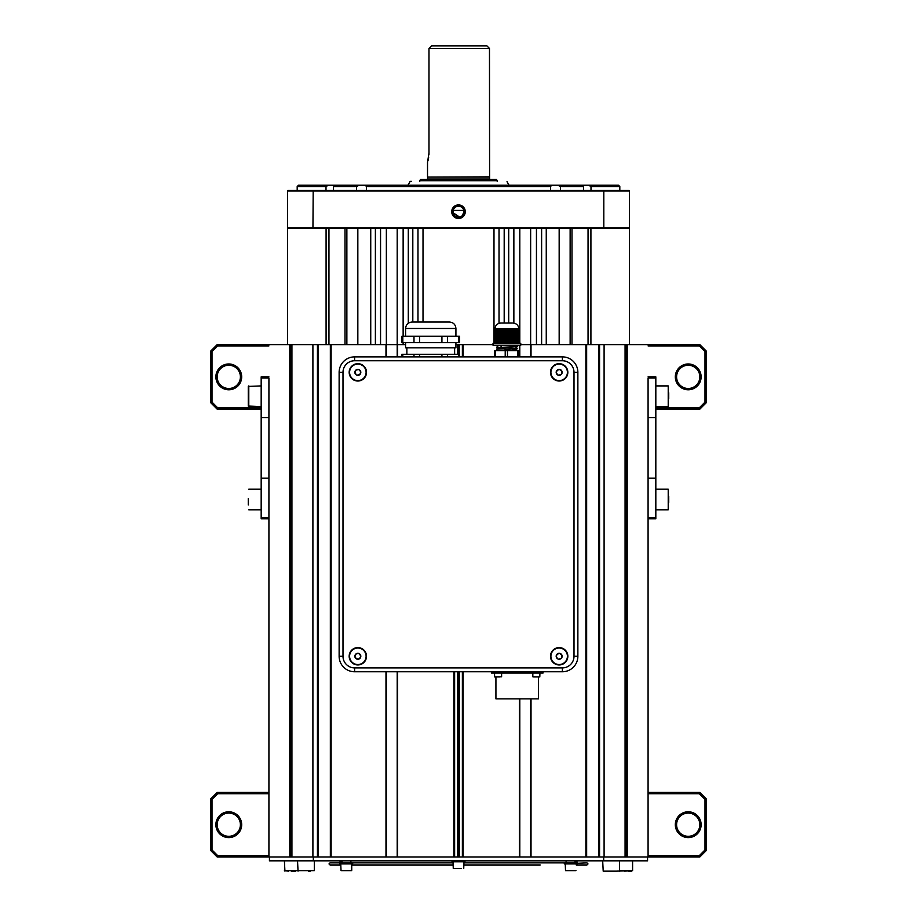 <?xml version="1.0" encoding="UTF-8"?>
<svg xmlns="http://www.w3.org/2000/svg" width="917" height="917" viewBox="0 0 917 917"><rect width="100%" height="100%" fill="white"/><g stroke="black" fill="none" stroke-linecap="round" stroke-linejoin="round"><path stroke-width="1.38" d="M287.502 344.609L287.502 228.459L288.144 228.459L287.502 227.817L287.502 191.034L288.144 190.392L628.856 190.392L629.498 191.034L287.502 191.034M357.836 344.609L357.836 228.459L345.01 228.459L345.01 344.609M375.385 344.609L375.385 228.459L357.836 228.459M312.903 344.609L312.903 856.959L291.927 856.959L291.927 344.609L386.355 344.609L386.355 228.459L375.385 228.459M403.136 336.218L403.136 228.459L386.355 228.459M412.81 322.027L412.81 228.459L403.136 228.459M423.012 322.027L423.012 228.459L412.81 228.459M493.988 343.325L493.988 228.459L499.02 228.459L499.02 323.323M504.19 323.059L504.19 228.459L508.706 228.459L508.706 323.059M513.864 323.116L513.864 228.459L519.801 228.459L519.801 343.325M604.097 344.609L604.097 856.959L625.073 856.959L625.073 344.609L530.645 344.609L530.645 228.459L536.445 228.459L536.445 344.609M541.615 344.609L541.615 228.459L546.257 228.459L546.257 344.609M559.164 344.609L559.164 228.459L571.99 228.459L571.99 344.609M629.498 344.609L629.498 228.459L570.133 228.459L570.133 344.609M590.915 344.609L590.915 228.459M588.049 344.609L588.049 228.459M458.11 674.339L458.89 674.339M417.98 322.027L417.98 228.459M408.294 323.22L408.294 228.459M403.136 344.609L403.136 342.671M386.355 356.873L386.355 344.609L397.199 344.609L397.199 228.459M380.555 344.609L380.555 228.459M370.743 344.609L370.743 228.459M346.867 344.609L346.867 228.459L288.144 228.459M328.951 344.609L328.951 228.459M326.085 344.609L326.085 228.459M420.525 179.423L496.475 179.423L497.22 180.706L419.78 180.706L420.525 179.423M489.598 179.423L489.472 48.429L428.984 48.429L431.586 45.85L486.893 45.85L489.472 48.429M427.402 179.423L427.78 177.096L489.219 177.096M427.78 177.096L489.472 176.843M431.586 45.85L428.984 48.429L428.984 152.967L427.528 162.309L427.528 176.843M497.22 181.36L497.22 180.706M419.78 181.36L419.78 180.706M428.044 160.441L428.25 159.569M428.526 158.171L428.652 157.403M428.938 154.732L428.984 153.471M411.378 181.36L410.552 181.36M326.005 190.392L326.005 186.518L297.188 186.518L298.472 185.223L618.528 185.223L619.812 186.518L619.812 190.392M465.274 211.689A6.774 6.774 0 0 0 458.5 204.904A6.774 6.774 0 0 0 451.726 211.689A6.774 6.774 0 0 0 458.5 218.464A6.774 6.774 0 0 0 465.274 211.689M453.021 211.689A5.479 5.479 0 0 0 458.5 217.169A5.479 5.479 0 0 0 463.979 211.689A5.479 5.479 0 0 0 458.5 206.199A5.479 5.479 0 0 0 453.021 211.689L453.17 210.394L463.83 210.394M328.504 185.223L326.005 186.518M356.507 190.392L356.507 186.518L333.513 186.518L332.951 185.223M333.513 186.518L333.513 190.392M583.487 190.392L583.487 186.518L560.493 186.518L557.731 185.223M584.049 185.223L583.487 186.518M619.812 186.518L590.995 186.518L588.496 185.223M590.995 186.518L590.995 190.392M550.532 190.392L550.532 186.518L366.468 186.518L365.172 185.223M551.828 185.223L550.532 186.518M560.493 186.518L560.493 190.392M359.269 185.223L356.507 186.518M366.468 186.518L366.468 190.392M461.939 210.394L455.68 210.394M463.979 211.689L462.374 215.564M461.549 216.24L460.598 216.756M459.566 217.065L453.124 212.755M287.502 227.817L312.949 227.817L313.19 190.392M313.19 228.459L312.949 227.817L629.498 227.817L629.498 191.034M603.81 228.459L603.81 190.392M559.164 228.459L546.257 228.459M541.615 228.459L536.445 228.459M530.645 228.459L519.801 228.459M513.864 228.459L508.706 228.459M504.19 228.459L499.02 228.459M493.988 228.459L423.012 228.459M628.856 228.459L629.498 227.817M354.615 360.736L354.615 356.873A15.486 15.486 0 0 0 339.13 372.359L339.13 656.274A15.486 15.486 0 0 0 354.615 671.76L562.385 671.76A15.486 15.486 0 0 0 577.87 656.274L577.87 372.359A15.486 15.486 0 0 0 562.385 356.873L354.615 356.873A15.486 15.486 0 0 0 339.13 372.359L342.992 372.359A11.612 11.612 0 0 1 354.615 360.736L562.385 360.736A11.612 11.612 0 0 1 574.008 372.359L574.008 656.274A11.612 11.612 0 0 1 562.385 667.885L354.615 667.885A11.612 11.612 0 0 1 342.992 656.274L342.992 372.359M538.508 676.929L538.508 698.869L495.925 698.869L495.925 676.929L494.641 676.929L496.372 676.929M543.036 671.76L543.036 673.055L491.409 673.055L491.409 671.76M499.742 676.929L495.925 676.929M497.874 676.929L499.559 676.929M539.162 676.929L533.614 676.929M537.144 676.929L538.222 676.929M349.583 372.359A8.264 8.264 0 0 0 357.836 380.612A8.264 8.264 0 0 0 366.101 372.359A8.264 8.264 0 0 0 357.836 364.095A8.264 8.264 0 0 0 349.583 372.359M550.899 372.359A8.264 8.264 0 0 0 559.164 380.612A8.264 8.264 0 0 0 567.417 372.359A8.264 8.264 0 0 0 559.164 364.095A8.264 8.264 0 0 0 550.899 372.359M550.899 656.274A8.264 8.264 0 0 0 559.164 664.538A8.264 8.264 0 0 0 567.417 656.274A8.264 8.264 0 0 0 559.164 648.021A8.264 8.264 0 0 0 550.899 656.274M349.583 656.274A8.264 8.264 0 0 0 357.836 664.538A8.264 8.264 0 0 0 366.101 656.274A8.264 8.264 0 0 0 357.836 648.021A8.264 8.264 0 0 0 349.583 656.274M574.008 372.359L577.87 372.359A15.486 15.486 0 0 0 562.385 356.873L562.385 360.736M360.817 656.285L360.072 654.99L360.817 656.285A2.98 2.98 0 0 1 359.326 658.864L360.817 656.285L359.326 658.864A2.98 2.98 0 0 1 356.346 658.853L359.326 658.864L356.346 658.853A2.98 2.98 0 0 1 356.358 653.695L359.338 653.695A2.98 2.98 0 0 1 360.817 656.285M355.601 657.558L356.346 658.853L354.856 656.274L356.358 653.695L354.856 656.274L355.601 657.558M359.338 653.695L360.072 654.99L359.338 653.695A2.98 2.98 0 0 0 356.358 653.695L359.338 653.695M353.515 648.755A8.677 8.677 0 0 1 365.356 651.953A8.677 8.677 0 0 1 362.158 663.793A8.677 8.677 0 0 1 350.317 660.595A8.677 8.677 0 0 1 353.515 648.755M562.075 371.717L561.066 370.617L562.075 371.717A2.98 2.98 0 0 1 561.17 374.56L562.075 371.717L561.17 374.56A2.98 2.98 0 0 1 558.258 375.202L561.17 374.56L558.258 375.202A2.98 2.98 0 0 1 557.158 370.159L560.069 369.517A2.98 2.98 0 0 1 562.075 371.717M557.249 374.09L558.258 375.202L556.252 372.99L557.158 370.159L556.252 372.99L557.249 374.09M560.069 369.517L561.066 370.617L560.069 369.517A2.98 2.98 0 0 0 557.158 370.159L560.069 369.517M553.318 365.94A8.677 8.677 0 0 1 565.571 366.513A8.677 8.677 0 0 1 564.998 378.767A8.677 8.677 0 0 1 552.756 378.194A8.677 8.677 0 0 1 553.318 365.94M360.759 371.763L359.773 370.64L360.759 371.763A2.98 2.98 0 0 1 359.808 374.583L360.759 371.763L359.808 374.583A2.98 2.98 0 0 1 356.896 375.179L359.808 374.583L356.896 375.179A2.98 2.98 0 0 1 355.865 370.124L358.788 369.528A2.98 2.98 0 0 1 360.759 371.763M355.911 374.067L354.913 372.955L355.865 370.124L354.913 372.955L355.911 374.067M358.788 369.528L359.773 370.64L358.788 369.528A2.98 2.98 0 0 0 355.865 370.124L358.788 369.528M352.094 365.86A8.677 8.677 0 0 1 364.336 366.605A8.677 8.677 0 0 1 363.59 378.847A8.677 8.677 0 0 1 351.349 378.102A8.677 8.677 0 0 1 352.094 365.86M561.938 655.185L560.768 654.257L561.938 655.185A2.98 2.98 0 0 1 561.491 658.131L561.938 655.185L561.491 658.131A2.98 2.98 0 0 1 558.717 659.22L561.491 658.131L558.717 659.22A2.98 2.98 0 0 1 556.825 654.417L559.599 653.328A2.98 2.98 0 0 1 561.938 655.185M557.559 658.291L556.39 657.363L556.825 654.417L556.39 657.363L557.559 658.291M559.599 653.328L560.768 654.257L559.599 653.328A2.98 2.98 0 0 0 556.825 654.417L559.599 653.328M552.378 650.875A8.677 8.677 0 0 1 564.563 649.488A8.677 8.677 0 0 1 565.949 661.684A8.677 8.677 0 0 1 553.753 663.06A8.677 8.677 0 0 1 552.378 650.875M401.944 356.873L401.944 354.294L459.555 354.294L459.555 356.873M413.991 342.671L413.991 336.218L419.573 336.218L419.573 342.671L401.944 342.671L401.944 336.218L402.815 336.218L402.815 342.671M405.589 342.671L405.589 347.841L455.921 347.841L455.921 342.671M412.042 322.027L449.468 322.027C453.388 322.406 455.531 324.561 455.921 328.481L405.589 328.481C405.967 324.561 408.122 322.406 412.042 322.027M422.038 322.027L413.326 322.027M413.991 336.218L402.815 336.218M458.695 342.671L458.695 336.218L459.555 336.218L459.555 342.671L419.573 342.671M441.925 342.671L441.925 336.218L419.573 336.218M458.695 336.218L447.519 336.218L447.519 342.671M441.925 336.218L447.519 336.218M648.078 376.876L655.827 376.876L655.827 518.827L648.078 518.827M655.827 517.647L648.078 517.647L648.078 378.056L655.827 378.056M268.922 518.827L261.173 518.827L261.173 376.876L268.922 376.876M261.173 378.056L268.922 378.056L268.922 517.647L261.173 517.647M248.266 498.539L248.266 504.992M668.218 385.908L668.218 406.552L668.218 385.908L655.827 385.908M668.734 398.631L668.734 392.763M668.218 489.151L668.218 509.795L668.218 489.151L655.827 489.151M668.734 502.367L668.734 496.464M261.173 385.908L248.266 386.424L248.266 406.036L261.173 406.552M454.236 671.76L454.236 856.959L312.903 856.959M455.921 344.609L458.11 344.609L458.11 354.294M458.11 671.76L458.11 856.959M317.832 344.609L317.832 856.959M330.739 344.609L330.739 856.959M386.355 671.76L386.355 856.959M405.589 344.609L397.199 344.609L397.199 356.873M397.199 671.76L397.199 856.959M604.097 856.959L462.764 856.959L462.764 671.76M462.764 356.873L462.764 344.609L458.89 344.609L458.89 354.294M458.89 856.959L458.89 671.76M599.168 856.959L599.168 344.609M586.261 856.959L586.261 344.609M530.645 856.959L530.645 698.869M530.645 356.873L530.645 344.609L520.764 344.609M519.801 856.959L519.801 698.869M519.801 356.873L519.801 345.25M493.025 344.609L462.764 344.609M291.927 856.959L290.334 856.959L291.927 856.959L291.927 344.609L217.169 344.609L217.707 345.904L212.01 351.601L212.01 402.15L217.707 407.847L261.173 407.847M290.334 344.609L290.334 856.959L268.922 856.959L268.922 478.147L261.173 478.147M625.073 856.959L625.073 344.609L626.666 344.609L626.666 856.959L625.073 856.959L648.078 856.959L648.078 478.147L655.827 478.147M626.666 344.609L699.831 344.609L706.285 351.062L706.285 402.689L699.831 409.142L655.827 409.142M647.562 856.959L647.562 860.822L269.438 860.822L269.438 856.959M462.764 856.959L454.236 856.959M603.684 860.822L603.684 856.959M313.316 856.959L313.316 860.822M295.618 871.15L291.262 871.15M310.324 871.15L308.49 871.15M455.715 868.571L453.273 868.571L455.715 868.571M461.285 868.571L456.242 868.571M215.873 824.692A12.907 12.907 0 0 1 228.78 811.786A12.907 12.907 0 0 1 241.687 824.692A12.907 12.907 0 0 1 228.78 837.599A12.907 12.907 0 0 1 215.873 824.692M240.403 824.692A11.612 11.612 0 0 0 228.78 813.081A11.612 11.612 0 0 0 217.169 824.692A11.612 11.612 0 0 0 228.78 836.304A11.612 11.612 0 0 0 240.403 824.692M675.313 824.692A12.907 12.907 0 0 1 688.22 811.786A12.907 12.907 0 0 1 701.127 824.692A12.907 12.907 0 0 1 688.22 837.599A12.907 12.907 0 0 1 675.313 824.692M699.831 824.692A11.612 11.612 0 0 0 688.22 813.081A11.612 11.612 0 0 0 676.597 824.692A11.612 11.612 0 0 0 688.22 836.304A11.612 11.612 0 0 0 699.831 824.692M268.922 856.959L217.169 856.959L210.715 850.506L210.715 798.879L217.169 792.426L268.922 792.426M458.11 792.426L458.89 792.426M648.078 792.426L699.831 792.426L706.285 798.879L706.285 850.506L699.831 856.959L648.078 856.959M268.922 793.721L217.707 793.721L212.01 799.418L212.01 849.967L217.707 855.664L268.922 855.664M648.078 855.664L699.293 855.664L704.99 849.967L704.99 799.418L699.293 793.721L648.078 793.721M458.89 793.721L458.11 793.721M217.169 792.426L217.707 793.721M212.01 799.418L210.715 798.879M212.01 849.967L210.715 850.506M699.831 792.426L699.293 793.721M217.707 855.664L217.169 856.959M706.285 798.879L704.99 799.418M699.293 855.664L699.831 856.959M706.285 850.506L704.99 849.967M215.873 376.876A12.907 12.907 0 0 1 228.78 363.969A12.907 12.907 0 0 1 241.687 376.876A12.907 12.907 0 0 1 228.78 389.782A12.907 12.907 0 0 1 215.873 376.876M240.403 376.876A11.612 11.612 0 0 0 228.78 365.264A11.612 11.612 0 0 0 217.169 376.876A11.612 11.612 0 0 0 228.78 388.487A11.612 11.612 0 0 0 240.403 376.876M675.313 376.876A12.907 12.907 0 0 1 688.22 363.969A12.907 12.907 0 0 1 701.127 376.876A12.907 12.907 0 0 1 688.22 389.782A12.907 12.907 0 0 1 675.313 376.876M699.831 376.876A11.612 11.612 0 0 0 688.22 365.264A11.612 11.612 0 0 0 676.597 376.876A11.612 11.612 0 0 0 688.22 388.487A11.612 11.612 0 0 0 699.831 376.876M261.173 409.142L217.169 409.142L210.715 402.689L210.715 351.062L217.169 344.609M655.827 407.847L699.293 407.847L704.99 402.15L704.99 351.601L699.293 345.904L648.078 345.904M268.922 345.904L217.707 345.904M212.01 351.601L210.715 351.062M212.01 402.15L210.715 402.689M699.831 344.609L699.293 345.904M217.707 407.847L217.169 409.142M706.285 351.062L704.99 351.601M699.293 407.847L699.831 409.142M706.285 402.689L704.99 402.15M288.431 871.15L284.408 870.634L314.313 870.634L314.313 860.822L314.313 870.634M602.687 860.822L603.203 871.15L616.82 871.15M606.928 871.15L603.913 871.15M603.203 871.15L606.676 871.15M619.468 860.822L619.468 870.634L632.592 870.634L616.339 871.15M624.626 871.15L632.592 870.634L632.592 860.822L632.592 870.634M618.952 871.15L619.846 871.15M628.569 871.15L631.584 871.15M577.194 863.86L564.287 863.86L586.972 862.886L588.003 863.929L586.972 864.96L576.231 864.96L586.972 864.96M463.979 862.886L577.194 862.886M352.713 863.86L339.806 863.86L352.713 863.86L352.713 862.886L330.028 862.886L328.997 863.929L330.028 864.96L340.769 864.96M573.434 870.634L568.345 870.634M565.262 864.181L565.514 870.634L575.945 870.634M345.044 870.634L343.313 870.634M464.953 861.797L452.047 861.797L464.953 861.797L464.953 860.822M458.89 849.727L458.11 849.727M458.89 849.211L458.11 849.211M497.553 348.116L517.188 346.637L496.59 347.566M505.221 349.641L517.199 348.563L505.049 348.941M505.049 348.804L496.59 349.217L497.782 348.517M512.706 349.893L517.211 350.179L516.007 349.492M517.222 350.672L506.711 350.672M519.389 356.873L519.389 350.672L494.412 350.672L494.412 356.873M495.455 350.672L495.455 356.873M505.21 356.873L505.21 350.672M507.468 356.873L507.468 350.672M517.692 356.873L517.692 350.672M518.907 356.873L518.907 350.672M505.244 349.709L505.038 349.045M505.049 349.079L505.049 350.707M500.762 323.059C497.243 323.403 495.306 325.34 494.962 328.871L518.827 328.871L518.827 329.512L494.641 329.73M494.848 330.796L494.378 343.325L493.025 343.325L493.025 345.25L520.764 345.25L520.764 343.325L518.873 343.325L518.873 330.796L518.334 343.325L506.826 343.325L506.826 330.796L505.817 330.796L505.817 343.325L494.848 343.325L494.848 330.796L495.845 330.464L495.845 343.325M495.512 343.325L495.512 330.567L496.338 330.315L496.338 343.325M496.005 343.325L496.005 330.407L496.831 330.177L496.831 343.325M496.498 343.325L496.498 330.269L497.312 330.063L497.312 343.325M496.991 343.325L496.991 330.143L497.805 329.96L497.805 343.325M497.484 343.325L497.484 330.028L498.298 329.879L498.298 343.325M497.965 343.325L497.965 329.937L498.791 329.811L498.791 343.325M498.458 343.325L498.458 329.856L499.284 329.765L499.284 343.325M498.951 343.325L498.951 329.799L499.765 329.742L499.765 343.325M499.444 343.325L499.937 329.73L500.258 343.325M499.937 343.325L499.937 329.73L500.751 329.73L500.751 343.325M500.418 343.325L500.418 329.73L501.244 329.753L501.244 343.325M500.911 343.325L500.911 329.742L501.725 329.799L501.725 343.325M501.404 343.325L501.404 329.765L502.218 329.856L502.218 343.325M501.897 343.325L501.897 329.822L502.711 329.937L502.711 343.325M502.39 343.325L502.39 329.879L503.204 330.04L503.204 343.325M502.871 343.325L502.871 329.971L503.697 330.143L503.697 343.325M503.364 343.325L503.364 330.074L504.178 330.269L504.178 343.325M503.857 343.325L503.857 330.189L504.671 330.418L504.671 343.325M504.35 343.325L504.35 330.315L505.817 330.796M504.831 343.325L504.831 330.464L505.164 343.325M506.826 330.796L507.869 330.464L507.869 343.325M507.537 343.325L507.537 330.567L508.385 330.315L508.385 343.325M508.041 343.325L508.041 330.407L508.901 330.177L508.901 343.325M508.557 343.325L508.557 330.269L509.416 330.063L509.416 343.325M509.073 343.325L509.073 330.143L509.932 329.96L509.932 343.325M509.588 343.325L509.588 330.028L510.448 329.879L510.448 343.325M510.104 343.325L510.104 329.937L510.964 329.811L510.964 343.325M510.62 343.325L510.62 329.856L511.48 329.765L511.48 343.325M511.136 343.325L511.136 329.799L511.995 329.742L511.995 343.325M511.652 343.325L512.167 329.73L512.5 343.325M512.167 343.325L512.167 329.73L513.016 329.73L513.016 343.325M512.672 343.325L512.672 329.73L513.531 329.753L513.531 343.325M513.188 343.325L513.188 329.742L514.047 329.799L514.047 343.325M513.703 343.325L513.703 329.765L514.563 329.856L514.563 343.325M514.219 343.325L514.219 329.822L515.079 329.937L515.079 343.325M514.735 343.325L514.735 329.879L515.595 330.04L515.595 343.325M515.251 343.325L515.251 329.971L516.111 330.143L516.111 343.325M515.767 343.325L515.767 330.074L516.626 330.269L516.626 343.325M516.282 343.325L516.282 330.189L517.131 330.418L517.131 343.325M516.798 343.325L516.798 330.315L518.334 330.796M517.303 343.325L517.303 330.464L517.647 343.325M518.873 330.796L518.919 343.325L518.747 330.441M518.93 330.407L518.976 343.325L518.793 330.143M518.77 330.28L518.953 343.325L518.953 330.269M518.976 330.143L518.999 343.325L518.816 330.017M519.011 330.028L519.022 343.325L518.907 330.567M518.862 329.811L519.068 343.325L518.884 329.742M518.919 329.673L519.137 343.325L518.942 329.639M518.988 329.616L519.171 343.325L518.988 329.616M519.194 329.765L519.194 343.325L519.217 329.799M519.251 329.879L519.24 343.325L519.251 329.879M519.274 329.971L519.263 343.325L519.274 329.971M519.297 330.074L519.286 343.325L519.297 330.074M519.32 330.189L519.309 343.325L519.32 330.189M519.412 343.325L519.331 330.269L519.331 343.325M519.366 330.464L519.354 343.325L519.366 330.464M519.079 343.325L519.056 329.856M494.378 330.796L494.572 329.799M501.633 323.059L512.156 323.059M512.328 323.059L501.461 323.059M427.78 179.033L489.219 179.033M494.504 673.055L494.641 676.929L501.61 676.792L501.61 673.055M532.834 673.055L532.834 676.792L539.804 676.929L539.93 673.055M562.385 671.76L562.385 667.885M354.615 667.885L354.615 671.76M339.13 656.274L342.992 656.274M574.008 656.274L577.87 656.274M402.815 354.294L402.815 356.873M413.991 356.873L413.991 354.294M419.573 354.294L419.573 356.873M441.925 356.873L441.925 354.294M447.519 354.294L447.519 356.873M458.695 356.873L458.695 354.294M648.078 417.567L655.827 417.567M268.922 417.567L261.173 417.567M248.782 385.908L248.782 406.552M454.626 671.76L454.626 856.959M457.721 671.76L457.721 856.959M457.721 344.609L457.721 354.294M317.442 344.609L317.442 856.959M318.222 344.609L318.222 856.959M330.349 344.609L330.349 856.959M331.129 344.609L331.129 856.959M385.977 344.609L385.977 356.873M385.977 671.76L385.977 856.959M397.588 344.609L397.588 356.873M397.588 671.76L397.588 856.959M453.858 671.76L453.858 856.959M463.142 856.959L463.142 671.76M462.374 356.873L462.374 344.609M459.279 354.294L459.279 344.609M459.279 856.959L459.279 671.76M599.558 856.959L599.558 344.609M598.778 856.959L598.778 344.609M586.651 856.959L586.651 344.609M585.871 856.959L585.871 344.609M531.023 856.959L531.023 698.869M531.023 356.873L531.023 344.609M519.412 856.959L519.412 698.869M519.412 356.873L519.412 345.25M463.142 356.873L463.142 344.609M462.374 856.959L462.374 671.76M289.783 856.959L289.783 344.609M627.217 344.609L627.217 856.959M566.821 862.886A1.032 0.734 -90 0 1 566.821 860.822M350.179 862.886A1.032 0.734 -90 0 0 350.179 860.822M576.231 864.181L576.231 864.96M340.769 864.181L341.032 870.634L351.486 870.634L351.738 864.96L453.021 864.96M409.991 181.681L407.95 185.223M507.009 181.681L509.05 185.223M297.188 186.518L297.188 190.392M406.873 354.294L406.873 347.841M454.626 354.294L454.626 347.841M405.589 328.481L405.589 336.218M455.921 328.481L455.921 336.218M248.782 509.795L261.173 509.795M248.782 489.151L261.173 489.151M668.218 406.552L655.827 406.552M668.218 509.795L655.827 509.795M341.032 862.886L340.001 861.854L341.032 860.822L340.001 861.854L341.032 862.886L342.075 861.854L341.032 860.822M576.999 861.854L575.968 860.822L574.925 861.854L575.968 860.822L576.999 861.854L575.968 862.886L574.925 861.854M367.66 862.886L453.021 862.886M463.979 864.96L540.216 864.96M376.784 862.886L352.713 862.886M284.923 871.15L284.408 860.822M297.532 860.822L298.048 871.15M564.287 863.86L564.287 862.886M339.806 863.86L339.806 862.886M351.738 870.371L351.738 864.181M452.047 861.797L452.047 860.822M463.979 862.118L463.727 868.571M453.273 868.571L453.021 862.118M517.222 346.317L515.996 345.617M496.567 347.291L497.793 346.58M517.222 348.254L516.007 347.554M496.59 345.663L497.553 346.213M496.59 347.589L497.553 348.151M501.083 345.927L501.083 347.279M496.567 350.672L496.567 349.228M494.962 328.871L494.962 329.512M497.679 338.533L496.59 337.903M518.827 328.871C518.483 325.34 516.558 323.403 513.027 323.059"/></g></svg>

